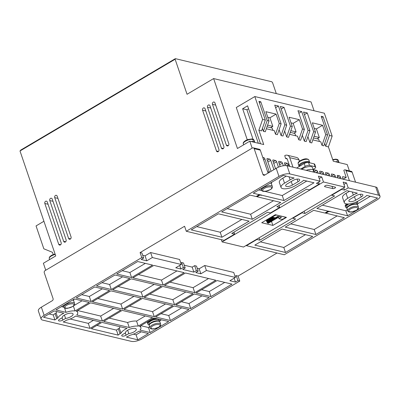 <?xml version="1.0" encoding="UTF-8"?>
<svg xmlns="http://www.w3.org/2000/svg" width="400" height="400" viewBox="0 0 400 400"><rect width="100%" height="100%" fill="white"/><g stroke="black" fill="none" stroke-linecap="round" stroke-linejoin="round"><path stroke-width="0.6" d="M309.32 162.715A5.27 1.915 161.2 0 0 301.46 163.945A5.27 1.915 161.2 0 0 299.485 166.34M309.72 162.81L309.175 160.84A5.675 2.06 -18.8 0 0 309.06 160.625L308.715 159.715C306.08 157.795 302.975 159.38 300.355 160.585C298.755 161.65 298.01 162.485 298.12 163.1L298.13 163.34M346.965 208.695C346.615 208.15 346.97 207.345 348.03 206.275A5.27 1.915 -18.8 0 1 349.105 205.525A5.27 1.915 -18.8 0 1 355.39 203.77C356.88 203.97 357.655 204.39 357.71 205.04A5.675 2.06 -18.8 0 0 349.085 206.085A5.675 2.06 -18.8 0 0 346.965 208.695L347.68 210.795A5.675 2.06 -18.8 0 1 349.8 208.185A5.675 2.06 -18.8 0 1 358.425 207.135L357.71 205.04M149.2 325.645C148.85 325.1 149.205 324.295 150.265 323.225A5.27 1.915 -18.8 0 1 151.34 322.475A5.27 1.915 -18.8 0 1 157.625 320.72C159.115 320.92 159.89 321.34 159.945 321.99A5.675 2.06 -18.8 0 0 151.32 323.035A5.675 2.06 -18.8 0 0 149.2 325.645L149.915 327.745A5.675 2.06 -18.8 0 1 152.035 325.135A5.675 2.06 -18.8 0 1 160.66 324.085L159.945 321.99M64.45 315.055A5.675 2.06 -18.8 0 1 73.075 314.005A5.675 2.06 -18.8 0 1 70.955 316.615A5.675 2.06 -18.8 0 1 65.585 318.44L62.84 320.065A2.84 1.03 -18.8 0 1 58.525 320.585A2.84 1.03 -18.8 0 1 59.585 319.285L62.33 317.66A5.675 2.06 -18.8 0 1 64.45 315.055M127.67 330.21A5.675 2.06 -18.8 0 1 136.295 329.16A5.675 2.06 -18.8 0 1 134.175 331.77A5.675 2.06 -18.8 0 1 128.805 333.595L126.06 335.22A2.84 1.03 -18.8 0 1 121.745 335.745A2.84 1.03 -18.8 0 1 122.805 334.44L125.55 332.815A5.675 2.06 -18.8 0 1 127.67 330.21M215.705 105.115L212.47 104.34A1.62 1.31 103.5 0 1 213.22 102.175A1.62 1.31 103.5 0 1 214.085 102.03A1.62 1.31 103.5 0 1 214.94 102.875L228.815 143.635A1.62 1.31 -76.5 0 1 228.56 145.33A1.62 1.31 -76.5 0 1 227.205 145.94A1.62 1.31 -76.5 0 1 226.345 145.095L228.35 145.575M205.815 110.96L202.58 110.185A1.62 1.31 103.5 0 1 203.33 108.025A1.62 1.31 103.5 0 1 204.195 107.88A1.62 1.31 103.5 0 1 205.055 108.725L218.93 149.48A1.62 1.31 -76.5 0 1 218.67 151.18A1.62 1.31 -76.5 0 1 217.315 151.79A1.62 1.31 -76.5 0 1 216.455 150.945L218.465 151.425M210.76 108.035L207.525 107.26A1.62 1.31 103.5 0 1 208.275 105.1A1.62 1.31 103.5 0 1 209.14 104.955A1.62 1.31 103.5 0 1 210 105.8L223.875 146.56A1.62 1.31 -76.5 0 1 223.615 148.255A1.62 1.31 -76.5 0 1 222.26 148.865A1.62 1.31 -76.5 0 1 221.4 148.02L223.41 148.5M57.95 198.405L54.715 197.63A1.62 1.31 103.5 0 1 55.465 195.465A1.62 1.31 103.5 0 1 56.33 195.32A1.62 1.31 103.5 0 1 57.185 196.165L71.06 236.925A1.62 1.31 -76.5 0 1 70.805 238.62A1.62 1.31 -76.5 0 1 69.45 239.23A1.62 1.31 -76.5 0 1 68.59 238.385L70.595 238.865M53.005 201.325L49.77 200.55A1.62 1.31 103.5 0 1 50.52 198.39A1.62 1.31 103.5 0 1 51.385 198.245A1.62 1.31 103.5 0 1 52.24 199.09L66.115 239.85A1.62 1.31 -76.5 0 1 65.86 241.545A1.62 1.31 -76.5 0 1 64.505 242.155A1.62 1.31 -76.5 0 1 63.645 241.31L65.65 241.79M48.06 204.25L44.825 203.475A1.62 1.31 103.5 0 1 45.575 201.315A1.62 1.31 103.5 0 1 46.44 201.17A1.62 1.31 103.5 0 1 47.3 202.015L61.175 242.77A1.62 1.31 -76.5 0 1 60.915 244.47A1.62 1.31 -76.5 0 1 59.56 245.08A1.62 1.31 -76.5 0 1 58.7 244.235L60.71 244.715M302.515 164.55A6.485 2.355 161.2 0 0 301.25 165.21A6.485 2.355 161.2 0 0 300.195 165.92M306.2 170.345A6.485 2.355 -18.8 0 1 313.435 170.37L312.46 167.51A6.485 2.355 161.2 0 0 302.6 168.705A6.485 2.355 161.2 0 0 301.735 169.275M127.045 328.415A10.54 3.83 161.2 0 0 124.88 329.54A10.54 3.83 161.2 0 0 121.02 333.175L120.015 333.77A7.7 2.8 161.2 0 0 118.165 335.125L91.31 328.685L101.94 322.4L127.045 328.415M63.825 313.26A10.54 3.83 161.2 0 0 61.66 314.385A10.54 3.83 161.2 0 0 57.8 318.02L56.795 318.615A7.7 2.8 161.2 0 0 54.945 319.97L43.525 317.23L54.155 310.945L63.825 313.26M308.71 170.95A3.245 1.18 -18.8 0 1 310.33 171.335M346.945 207.79A6.485 2.355 -18.8 0 1 345.5 206.91A6.485 2.355 -18.8 0 1 347.8 204M345.5 206.91L345.255 206.195A6.485 2.355 -18.8 0 1 346.62 203.925M149.18 324.74A6.485 2.355 -18.8 0 1 147.735 323.86A6.485 2.355 -18.8 0 1 150.155 320.875A6.485 2.355 -18.8 0 1 156.915 318.73M147.735 323.86L147.49 323.14A6.485 2.355 -18.8 0 1 148.61 321.075M334.94 188.105A1.62 0.59 -18.8 0 1 332.775 188.615L324.875 186.72A1.62 0.59 -18.8 0 1 324.575 186.51A1.62 0.59 -18.8 0 1 325.53 185.585A1.62 0.59 -18.8 0 1 327.345 185.26L335.25 187.15A1.62 0.59 -18.8 0 1 335.545 187.36A1.62 0.59 -18.8 0 1 334.94 188.105M347.015 207.58L346.65 206.515A5.27 1.915 -18.8 0 1 348.62 204.095A5.27 1.915 -18.8 0 1 348.85 203.96M149.25 324.53L148.885 323.465A5.27 1.915 -18.8 0 1 150.855 321.045A5.27 1.915 -18.8 0 1 158.865 320.07L159.225 321.135M251.65 139.01L252.52 139.355L252.765 140.07A5.675 2.06 -18.8 0 1 253.695 140.295L253.115 139.19L254.075 140.17A5.675 2.06 161.2 0 0 253.45 139.58M272.335 186.495C272.55 187.785 271.83 188.85 270.165 189.695L265.495 191.33C263.24 191.63 261.94 191.235 261.59 190.155A5.675 2.06 -18.8 0 1 263.705 187.545A5.675 2.06 -18.8 0 1 272.335 186.495L271.41 183.78A5.675 2.06 161.2 0 0 270.405 183.06M74.57 303.445C74.785 304.735 74.065 305.8 72.4 306.64L67.73 308.28C65.475 308.58 64.17 308.185 63.825 307.105A5.675 2.06 -18.8 0 1 65.94 304.495A5.675 2.06 -18.8 0 1 74.57 303.445L73.645 300.73A5.675 2.06 161.2 0 0 72.64 300.01M274.555 215.15L274.725 215.655L273.49 216.385A1.62 0.59 -18.8 0 0 272.885 217.13A1.62 0.59 -18.8 0 0 273.185 217.34L275.275 217.84L277.745 216.38L281.465 217.27L278.995 218.735L281.32 219.29A1.62 0.59 -18.8 0 0 283.485 218.78L284.72 218.05A1.62 0.59 -18.8 0 0 285.325 217.305L285.245 217.075M335.885 159.205L336.75 159.55L336.995 160.265A5.675 2.06 -18.8 0 1 337.925 160.485L337.345 159.385L338.305 160.365A5.675 2.06 161.2 0 0 337.68 159.77M252.49 139.285L253.115 139.19M285 217.015L285.025 217.095A1.62 0.59 -18.8 0 1 285.325 217.305M274.725 215.655A1.62 0.59 -18.8 0 1 276.89 215.145L276.865 215.065M285.025 217.095L276.89 215.145M336.725 159.48L337.345 159.385M355.355 202.385A5.27 1.915 -18.8 0 1 356.63 203.12L356.99 204.185M278.995 218.735L278.54 217.405M278.325 216.765L278.23 216.495M271.73 182.28A6.485 2.355 -18.8 0 1 271.235 183.495M73.965 299.23A6.485 2.355 -18.8 0 1 73.47 300.445M159.895 319.445A6.485 2.355 -18.8 0 1 160.015 319.675A6.485 2.355 -18.8 0 1 159.41 321.26M356.53 201.88A6.485 2.355 -18.8 0 1 357.78 202.725A6.485 2.355 -18.8 0 1 357.175 204.31M277.18 216.855L276.675 217.15M276.065 217.51L275.56 217.81M274.955 218.17L274.45 218.47M273.84 218.825L273.335 219.125M272.73 219.485L272.225 219.785M271.615 220.145L271.045 220.37L270.16 218.875M270.045 220.13L269.385 219.975M268.34 219.725L267.78 219.59M151.56 319.33A6.485 2.355 -18.8 0 1 154.94 318.26M357.205 201.56A6.485 2.355 -18.8 0 1 357.535 202.01L357.78 202.725M272.88 225.41L261.725 222.735L275.32 214.695L286.475 217.37L272.88 225.41L271.51 221.385M257.84 194.355L253.28 193.19L283.315 175.43L294.145 178.025A9.325 3.385 161.2 0 0 290.095 179.88L284.535 183.17A9.325 3.385 161.2 0 0 281.055 187.455A9.325 3.385 161.2 0 0 295.225 185.73L300.785 182.44A9.325 3.385 161.2 0 0 303.535 180.275L313.995 182.785L283.96 200.545L282.255 195.54L264.965 191.395M261.88 190.655L258.81 189.92M282.255 195.54L306.76 181.05M286.26 176.135L282.83 178.165A9.325 3.385 161.2 0 0 279.35 182.45L281.055 187.455M256.265 196.445L256.99 196.62L259.955 194.865L261.595 195.055L261.4 195.34L260.005 195.01L257.035 196.76L280.745 202.445L252.315 219.255L250.61 214.25L227.165 208.63M257.925 194.305L261.595 195.055M273.51 200.71L250.61 214.25M196.76 226.61L220.205 232.235L221.91 237.24L191.23 229.885L218.42 213.8L249.105 221.155L221.91 237.24M241.87 219.425L220.205 232.235M138.405 274.565L161.48 280.095L176.96 270.94M170.015 282.145L193.09 287.675L208.57 278.52M70.15 319.015L88.305 323.37L93.405 320.355M65.63 320.73L66.635 320.135A10.54 3.83 161.2 0 0 75.535 316.07L100.64 322.09L90.01 328.375L63.155 321.935A7.7 2.8 161.2 0 0 65.63 320.73M141.19 331.81L136.09 334.825L133.37 334.17M137.795 339.83L126.375 337.09A7.7 2.8 161.2 0 0 128.85 335.885L129.855 335.295A10.54 3.83 161.2 0 0 138.755 331.225L148.425 333.545L137.795 339.83L136.09 334.825M63.875 307.24L61.415 306.65M73.56 305.815L82.065 300.79M56.795 318.615L55.095 313.61L56.1 313.015L57.8 318.02M57.025 311.63A10.54 3.83 161.2 0 0 56.1 313.015M49.055 313.96L53.24 314.96L54.945 319.97M55.095 313.61A7.7 2.8 161.2 0 0 53.24 314.96M165.555 303.955L152.545 311.65L129.475 306.12M202.005 295.845L188.995 303.54L181.355 301.71M185.825 291.97L172.815 299.66L149.745 294.13M201.625 289.72L209.265 291.555L210.97 296.56L196.095 292.99L217.105 280.565L231.98 284.13L210.97 296.56M224.745 282.4L209.265 291.555M120.015 333.77L118.315 328.765L119.32 328.17L121.02 333.175M120.245 326.79A10.54 3.83 161.2 0 0 119.32 328.17M96.84 325.415L116.46 330.12L118.165 335.125M118.315 328.765A7.7 2.8 161.2 0 0 116.46 330.12M149.605 326.835L148.455 327.515L140.81 325.685M161.46 319.82L159.75 320.835M145.285 315.945L136.555 321.105A10.54 3.83 161.2 0 0 127.565 322.51L109.2 318.105M181.735 307.835L168.725 315.53L161.085 313.695M111.3 289.51L96.425 285.945L114.965 274.98L129.84 278.55L111.3 289.51L109.595 284.505L122.605 276.815M109.595 284.505L101.955 282.675M122.64 309.075L92.33 301.81L110.87 290.845L141.18 298.115L122.64 309.075L120.935 304.07L133.945 296.38M120.935 304.07L97.865 298.54M91.03 301.5L76.155 297.935L94.695 286.97L109.57 290.535L91.03 301.5L89.325 296.495L102.335 288.8M89.325 296.495L81.685 294.66M102.37 321.065L76.77 314.93A10.54 3.83 161.2 0 0 77.68 312.44A10.54 3.83 161.2 0 0 76.34 311.27L90.6 302.835L120.91 310.1L102.37 321.065L100.665 316.06L77.59 310.53M100.665 316.06L113.675 308.365M122.23 270.685L129.87 272.52L145.35 263.365M142.91 297.09L112.605 289.825L131.145 278.86L161.45 286.125L142.91 297.09L141.205 292.085L154.215 284.39M141.205 292.085L118.135 286.555M325.065 212.94L344.335 217.69L315.91 234.5L314.205 229.495L290.76 223.875M314.205 229.495L337.1 215.955M325.785 213.11L328.755 211.36L330.445 211.69L328.8 211.5L325.835 213.255M326.635 210.85L330.395 211.545M349.48 191.29L346.05 193.32A9.325 3.385 161.2 0 0 342.57 197.605L344.275 202.61A9.325 3.385 161.2 0 0 358.445 200.885L364.005 197.6A9.325 3.385 161.2 0 0 366.755 195.43L377.585 198.03L347.55 215.79L345.845 210.785L322.4 205.165M345.845 210.785L347.37 209.885M357.515 203.885L370.35 196.295M285.5 252.485L254.82 245.13L282.015 229.045L312.695 236.4L285.5 252.485L283.8 247.475L260.355 241.855M283.8 247.475L305.46 234.67M313.435 170.37A6.485 2.355 -18.8 0 1 312.84 171.94M343.995 184.375L346.495 182.895L343.145 182.095L344.85 187.1L323.465 181.97L222.11 241.91L243.495 247.035L344.85 187.1M319.205 178.48L321.765 176.965L318.415 176.165L320.12 181.17L289.81 173.905A8.105 2.945 161.2 0 0 278.98 176.445L186.28 231.265L224.12 240.335L234.625 234.125L231.745 233.43L267.59 212.235L270.47 212.925L279.74 207.445L276.86 206.755L306.525 189.21L309.405 189.9L319.295 184.055L316.41 183.365L320.12 181.17M252.315 219.255L221.635 211.9L250.065 195.09L256.11 196.54L259.075 194.785M283.96 200.545L261.645 195.195M318.615 182.06L319.295 184.055M161.48 280.095L163.18 285.1L132.875 277.835L153.885 265.41L184.195 272.675L163.18 285.1M193.09 287.675L194.79 292.68L164.485 285.415L185.495 272.99L215.805 280.255L194.79 292.68M88.305 323.37L90.01 328.375M75.04 310.955A10.54 3.83 161.2 0 0 66.05 312.355L55.885 309.92L74.425 298.955L89.3 302.52L75.04 310.955L73.35 305.995M66.05 312.355L64.555 307.965M154.25 316.655L123.94 309.39L142.48 298.425L172.79 305.69L154.25 316.655L152.545 311.65M190.7 308.545L175.825 304.98L194.365 294.015L209.24 297.58L190.7 308.545L188.995 303.54M174.52 304.67L144.215 297.4L162.755 286.44L193.06 293.705L174.52 304.67L172.815 299.66M150.155 332.52L139.99 330.085A10.54 3.83 161.2 0 0 140.9 327.595A10.54 3.83 161.2 0 0 139.56 326.425L153.82 317.99L168.695 321.555L150.155 332.52L148.455 327.515M138.26 326.11A10.54 3.83 161.2 0 0 129.27 327.515L103.67 321.375L122.21 310.41L152.52 317.68L138.26 326.11L136.555 321.105M129.27 327.515L127.565 322.51M170.425 320.535L155.55 316.965L174.095 306.005L188.97 309.57L170.425 320.535L168.725 315.53M131.57 277.525L116.695 273.96L137.71 261.53L152.585 265.1L131.57 277.525L129.87 272.52M222.11 241.91L221.35 239.67M323.465 181.97L321.765 176.965M279.06 205.45L279.74 207.445M233.945 232.13L234.625 234.125M184.26 265.22L192.18 267.12L193.885 272.125L182.73 269.45L185.2 267.985L183.34 267.54L180.87 269.005L175.755 267.775L181.32 264.49L152.31 257.535L146.75 260.825L141.17 259.485L143.64 258.025L141.94 253.02L140.08 252.575L141.785 257.58L44.135 315.32A8.105 2.945 161.2 0 0 41.11 319.05A8.105 2.945 161.2 0 0 42.605 320.09L131.3 341.355A8.105 2.945 161.2 0 0 142.13 338.815L239.775 281.07L237.915 280.625L236.21 275.62L238.07 276.065L277.035 253.02M146.75 260.825L145.045 255.82L150.605 252.53L179.615 259.48L181.32 264.49M142.7 255.255L145.045 255.82M152.31 257.535L150.605 252.53M180.87 269.005L179.665 265.465M183.34 267.54L181.635 262.535L183.495 262.98L185.2 267.985M180.82 263.02L181.635 262.535M192.18 267.12L194.655 265.655L196.355 270.66L193.885 272.125M194.655 265.655L196.51 266.1L198.215 271.105L196.355 270.66M197.275 268.34L199.155 268.79L200.86 273.795L195.745 272.57L198.215 271.105M199.155 268.79L204.715 265.5L206.42 270.505L200.86 273.795M204.715 265.5L233.725 272.455L235.425 277.46L206.42 270.505M237.915 280.625L235.445 282.085L229.865 280.75L235.425 277.46M235.445 282.085L234.13 278.225M235.035 276.315L236.21 275.62M315.91 234.5L285.23 227.145L313.655 210.335L324.905 213.03L327.875 211.28M326.725 210.795L316.87 208.435L346.905 190.675L357.365 193.18A9.325 3.385 161.2 0 0 353.315 195.035L347.755 198.325A9.325 3.385 161.2 0 0 344.275 202.61M347.55 215.79L330.445 211.69M264.995 174.925L262.93 174.43A1.62 1.31 -76.5 0 0 263.785 175.275A1.62 1.31 -76.5 0 0 264.65 175.125L276.205 168.295A8.105 2.945 -18.8 0 1 287.035 165.75L375.73 187.015L378.505 195.165L348.195 187.9L346.495 182.895M348.195 187.9L344.49 190.095L343.7 187.78M341.495 189.08L341.605 189.405L331.72 195.25L334.6 195.94L304.935 213.485L302.055 212.795L292.785 218.275L295.665 218.965L259.82 240.165L256.94 239.47L246.43 245.685L246.325 245.365M344.49 190.095L341.605 189.405M331.61 194.93L331.72 195.25M304.145 211.17L304.935 213.485M301.945 212.47L302.055 212.795M292.675 217.955L292.785 218.275M259.03 237.845L259.82 240.165M256.83 239.15L256.94 239.47M315.695 167.145L314.72 164.285A3.245 1.18 161.2 0 0 314.12 163.865L308.545 162.53A3.245 1.18 161.2 0 0 304.21 163.545L305.185 166.405A3.245 1.18 -18.8 0 1 309.515 165.39L315.095 166.725A3.245 1.18 -18.8 0 1 315.695 167.145A3.245 1.18 -18.8 0 1 314.485 168.635L313.12 169.44M272.92 130.32L272.135 128.02L267.01 126.79M295.695 135.78L294.91 133.48L290.255 132.365M319.425 141.47L318.64 139.17L313.495 137.935M298 181.775L292.435 185.06A4.46 1.62 -18.8 0 1 285.66 185.885A4.46 1.62 -18.8 0 1 287.32 183.835L292.885 180.545A4.46 1.62 -18.8 0 1 299.66 179.725A4.46 1.62 -18.8 0 1 298 181.775L297.095 179.115M350.54 198.99L356.105 195.705A4.46 1.62 -18.8 0 1 362.88 194.88A4.46 1.62 -18.8 0 1 361.22 196.93L355.655 200.22A4.46 1.62 -18.8 0 1 348.88 201.04A4.46 1.62 -18.8 0 1 350.54 198.99M248.59 108.775L246.915 109.765L258.315 143.24M186.28 231.265L184.575 226.26L140.08 252.575M143.64 258.025L141.785 257.58M128.805 333.595L127.655 330.22M65.585 318.44L64.435 315.065M41.11 319.05L38.335 310.9A8.105 2.945 -18.8 0 1 41.36 307.17L52.3 300.7A1.62 1.31 -76.5 0 0 53.05 298.54L44.285 272.8A1.62 1.31 103.5 0 1 45.035 270.64L252.44 147.985A1.62 1.31 103.5 0 1 253.305 147.84A1.62 1.31 103.5 0 1 254.165 148.685L260.3 150.155A1.62 1.31 -76.5 0 0 259.44 149.31L253.305 147.84M239.775 281.07L238.07 276.065M246.43 245.685L284.27 254.755L376.975 199.935A8.105 2.945 -18.8 0 0 380 196.21A8.105 2.945 -18.8 0 0 378.505 195.165M375.73 187.015A8.105 2.945 -18.8 0 1 377.225 188.055L380 196.21M289.74 166.4L287.27 159.135A1.46 1.18 -76.5 0 0 286.495 158.375A1.46 1.18 -76.5 0 0 285.715 158.505L287.195 158.96M285.595 158.58L284.745 155.645A4.7 3.8 103.5 0 1 287.25 155.22A4.7 3.8 103.5 0 1 289.74 157.67L292.975 167.175M299.475 161.185L299.035 159.9A4.7 3.8 -76.5 0 0 296.55 157.45L287.25 155.22M305.185 166.405L300.735 169.035M296.6 168.045L304.21 163.545M267.77 117.265L269.91 117.78L272.835 126.36L270.635 127.66M266.335 128.745L274.295 130.65L275.51 134.225L279.255 123.42L276.09 114.125L269.91 117.78M276.09 114.125L265.865 111.675L269.03 120.97L265.285 131.775L263.425 131.33L267.17 120.525L269.03 120.97M267.595 125.105L272.835 126.36M293.88 133.235L296.075 131.935L290.84 130.68M296.075 131.935L293.155 123.355L299.335 119.7L289.11 117.245L292.27 126.54L288.525 137.345L286.665 136.9L290.415 126.095L292.27 126.54M291.01 122.84L293.155 123.355M317.12 138.805L319.32 137.505L314.08 136.25M319.32 137.505L316.395 128.925L322.575 125.27L312.35 122.82L315.515 132.115L311.77 142.92L309.91 142.475L313.655 131.67L315.515 132.115M314.255 128.41L316.395 128.925M246.915 109.765L242.64 108.74L252.995 139.15M281.19 109.045L284.035 107.36L280.315 106.47L286.695 125.205L282.95 136.01L281.09 135.565L284.835 124.76L286.695 125.205M284.035 107.36L290.415 126.095M299.335 119.7L302.5 128.995L304.36 129.44L297.98 110.705L301.7 111.595L308.08 130.33L309.935 130.775L306.19 141.58L304.33 141.135L308.08 130.33M304.435 114.615L307.28 112.935L303.56 112.04L309.935 130.775M307.28 112.935L313.655 131.67M322.575 125.27L325.74 134.565L327.6 135.01L321.225 116.275L323.085 116.725L329.46 135.455L332.155 136.105L324.365 113.22L254.825 96.55L262.615 119.43L265.31 120.08L261.565 130.885L258.87 130.235L262.615 119.43M259.37 102.63L260.795 101.79L258.935 101.345L265.31 120.08M260.795 101.79L267.17 120.525M279.255 123.42L281.115 123.865L274.74 105.135L278.455 106.025L284.835 124.76M260.505 143.765L247.585 105.815L242.64 108.74M262.93 174.43L254.165 148.685M44.825 203.475L58.7 244.235M49.77 200.55L63.645 241.31M54.715 197.63L68.59 238.385M207.525 107.26L221.4 148.02M175.345 58.645L20.84 150.015L20 150.98L175.12 59.25L175.345 58.645L271.845 81.78L272.555 82.61L276.295 93.595M202.58 110.185L216.455 150.945M212.47 104.34L226.345 145.095M43.925 221.265L36.05 225.925L43.835 248.81L52.45 252.305L53.21 254.535M343.19 179.215L342.635 177.575A1.22 0.565 -120.6 0 1 342.715 176.69A1.22 0.565 -120.6 0 1 342.97 176.665L342.57 176.905M355.56 182.18L352.155 172.175A1.62 1.31 -76.5 0 0 351.3 171.33L345.16 169.86A1.62 1.31 103.5 0 1 346.02 170.705L349.425 180.71M337.525 176.945L339.43 175.82A1.22 0.565 -120.6 0 1 340.495 177.065L338.685 178.135M337.865 177.935L337.305 176.3A1.22 0.565 -120.6 0 1 337.385 175.415A1.22 0.565 -120.6 0 1 337.64 175.39L337.24 175.625M331.795 175.905L334.1 174.54A1.22 0.565 -120.6 0 1 335.17 175.785L333.355 176.855M332.005 176.535L331.45 174.895A1.22 0.565 -120.6 0 1 331.53 174.01A1.22 0.565 -120.6 0 1 331.785 173.985L331.38 174.22M325.935 174.5L328.245 173.135A1.22 0.565 -120.6 0 1 329.31 174.38L327.5 175.455M326.15 175.13L325.59 173.49A1.22 0.565 -120.6 0 1 325.67 172.605A1.22 0.565 -120.6 0 1 325.925 172.58L325.525 172.82M320.08 173.095L322.385 171.73A1.22 0.565 -120.6 0 1 323.455 172.98L321.645 174.05M320.295 173.725L319.735 172.085A1.22 0.565 -120.6 0 1 319.815 171.205A1.22 0.565 -120.6 0 1 320.07 171.175L319.67 171.415M314.22 171.695L316.53 170.33A1.22 0.565 -120.6 0 1 317.595 171.575L315.785 172.645M314.435 172.32L313.88 170.68A1.22 0.565 -120.6 0 1 313.955 169.8A1.22 0.565 -120.6 0 1 314.21 169.775L313.81 170.01M284.935 164.67L287.245 163.305A1.22 0.565 -120.6 0 1 288.31 164.555L286.46 165.65M285.245 165.59L284.59 163.66A1.22 0.565 -120.6 0 1 284.67 162.78A1.22 0.565 -120.6 0 1 284.925 162.75L284.525 162.99M279.08 163.27L281.385 161.905A1.22 0.565 -120.6 0 1 282.455 163.15L279.61 164.83M280.19 166.525L278.735 162.255A1.22 0.565 -120.6 0 1 278.815 161.375A1.22 0.565 -120.6 0 1 279.07 161.35L278.67 161.585M273.22 161.865L275.53 160.5A1.22 0.565 -120.6 0 1 276.595 161.745L273.755 163.425M275.545 168.685L272.88 160.855A1.22 0.565 -120.6 0 1 272.955 159.97A1.22 0.565 -120.6 0 1 273.21 159.945L272.81 160.18M267.365 160.46L269.67 159.095A1.22 0.565 -120.6 0 1 270.74 160.34L267.895 162.02M271.065 171.335L267.02 159.45A1.22 0.565 -120.6 0 1 267.1 158.565A1.22 0.565 -120.6 0 1 267.355 158.54L266.955 158.775M268.105 173.085L260.3 150.155M262.78 157.445L263.815 157.69A1.22 0.565 -120.6 0 1 264.88 158.935L269.385 172.16L267.65 171.745M343.235 179.225L346.235 177.45L343.8 170.3L344.295 170.005A1.62 1.31 103.5 0 1 345.16 169.86M262.425 128.4L263.425 131.33M275.51 134.225L277.37 134.675L281.115 123.865M275.615 107.705L278.455 106.025M279.095 129.7L281.09 135.565M284.67 131.04L286.665 136.9M289.58 134.315L297.535 136.225L298.755 139.8L302.5 128.995M298.755 139.8L300.615 140.245L304.36 129.44M298.855 113.28L301.7 111.595M302.335 135.275L304.33 141.135M307.915 136.61L309.91 142.475M312.82 139.89L320.78 141.795L321.995 145.37L325.74 134.565M321.995 145.37L323.855 145.815L327.6 135.01M321.66 117.565L323.085 116.725M324.715 143.33L325.715 146.26L329.46 135.455M325.715 146.26L328.41 146.91L332.155 136.105M328.41 146.91L333.28 161.21L347.225 164.555L349.375 170.87M247.27 139.78L236.285 107.515L254.825 96.55M314.06 110.75L311.06 101.93L213.625 78.57L237.43 148.505L249.79 141.195L263.735 144.54L258.87 130.235M252.16 148.155L249.79 141.195M213.625 78.57L187.05 94.285L175.12 59.25M20 150.98L55.735 255.95L43.375 263.26L45.745 270.22M346.235 177.45L342.97 176.665M341.055 178.7L340.495 177.065M339.43 175.82L337.64 175.39M335.725 177.425L335.17 175.785M334.1 174.54L331.785 173.985M329.87 176.02L329.31 174.38M328.245 173.135L325.925 172.58M324.01 174.615L323.455 172.98M322.385 171.73L320.07 171.175M318.155 173.21L317.595 171.575M316.53 170.33L314.21 169.775M288.87 166.19L288.31 164.555M287.245 163.305L284.925 162.75M283.34 165.76L282.455 163.15M281.385 161.905L279.07 161.35M278.445 167.175L276.595 161.745M275.53 160.5L273.21 159.945M273.91 169.65L270.74 160.34M269.67 159.095L267.355 158.54M339.06 162.595L339.02 162.46A5.675 2.06 161.2 0 0 335.445 161.73M52.71 257.74A5.675 2.06 161.2 0 0 52.105 258.075A5.675 2.06 161.2 0 0 51.56 258.42M254.83 142.405L254.79 142.27A5.675 2.06 161.2 0 0 251.21 141.535M246.765 142.985A5.675 2.06 161.2 0 0 246.165 143.315A5.675 2.06 161.2 0 0 245.62 143.665M309.645 162.22A5.675 2.06 161.2 0 0 301.02 163.27A5.675 2.06 161.2 0 0 298.9 165.88L298.185 163.78A5.675 2.06 161.2 0 1 300.305 161.175A5.675 2.06 161.2 0 1 308.82 159.91M350.505 209.01C352.1 207.935 354.265 207.43 357.005 207.485C358.305 208.395 357.995 209.35 356.085 210.35C354.49 211.425 352.325 211.93 349.59 211.875C348.29 210.965 348.595 210.01 350.505 209.01M152.74 325.96C154.335 324.885 156.5 324.38 159.24 324.435C160.54 325.345 160.23 326.3 158.32 327.3C156.725 328.375 154.56 328.88 151.825 328.825C150.525 327.915 150.83 326.96 152.74 325.96M66.65 305.32C68.245 304.25 70.41 303.74 73.15 303.8C74.445 304.705 74.14 305.66 72.23 306.66C70.635 307.735 68.47 308.24 65.73 308.185C64.435 307.275 64.74 306.32 66.65 305.32M264.415 188.375C266.01 187.3 268.175 186.79 270.915 186.85C272.21 187.755 271.905 188.71 269.995 189.71C268.4 190.785 266.235 191.295 263.495 191.235C262.2 190.325 262.505 189.37 264.415 188.375M55.22 254.44A5.675 2.06 161.2 0 0 51.39 255.975A5.675 2.06 161.2 0 0 49.275 258.585L49.61 259.575M252.52 139.355A5.675 2.06 161.2 0 0 245.45 141.22A5.675 2.06 161.2 0 0 243.33 143.83L243.67 144.815M332.015 186.375L332.775 188.615M273.49 216.385L273.315 215.88M336.75 159.55A5.675 2.06 161.2 0 0 332.885 160.045M324.875 186.72L324.685 186.165M290.095 179.88L289.05 176.805M284.535 183.17L282.83 178.165M353.315 195.035L352.27 191.96M347.755 198.325L346.05 193.32M309.515 165.39L308.545 162.53M314.12 163.865L315.095 166.725M291.23 181.525L292.435 185.06M354.45 196.68L355.655 200.22M361.22 196.93L360.315 194.27M289.81 173.905L287.035 165.75M276.205 168.295L278.98 176.445M125.295 332.965L126.06 335.22M62.075 317.81L62.84 320.065M44.135 315.32L41.36 307.17M287.13 158.845L285.715 158.505M289.74 157.67L299.035 159.9M346.02 170.705L352.155 172.175M263.555 159.72L264.88 158.935M263.815 157.69L263.025 158.16M347.68 210.795C348.03 211.875 349.33 212.265 351.585 211.97L356.255 210.33C357.92 209.49 358.645 208.425 358.425 207.135M149.915 327.745C150.265 328.825 151.565 329.215 153.82 328.92L158.49 327.28C160.155 326.44 160.88 325.375 160.66 324.085M277.725 216.43L278.305 216.8L278.35 216.525M276.59 217.065L277.195 217.455L277.155 216.765M275.5 217.745L276.085 218.115L276.04 217.425M273.735 217.47L274.85 218.75L274.93 218.085M272.195 216.54L273.45 219.23L273.86 219.43L273.815 218.74M271.085 217.2L272.745 220.09M269.97 217.855L271.225 220.545L271.635 220.745L271.59 220.055M268.86 218.515L270.115 221.2L270.52 221.405L270.48 220.715M267.745 219.17L269 221.86L269.41 222.06L269.365 221.37M266.635 219.83L267.89 222.515L268.295 222.72L268.255 222.03M267.935 220.19L268.825 221.695M268.98 222.61L268.625 223.275L267.51 223.04L266.01 220.2M277.13 216.745L278.025 217.405L278.635 217.355L278.995 216.68M276.02 217.4L276.915 218.06L277.525 218.015L277.88 217.35M274.615 217.685L275.8 218.72L276.41 218.675L276.77 218.005M272.91 217.185L274.69 219.375L275.3 219.33L275.655 218.665M271.57 216.91L273.07 219.75L274.19 219.99L274.545 219.32M274.385 218.405L273.955 217.525M270.46 217.57L271.96 220.41L273.075 220.645L273.43 219.98M273.275 219.065L272.385 217.56M269.345 218.225L270.85 221.07L271.965 221.305L272.32 220.635M272.16 219.72L271.27 218.22M268.235 218.885L269.735 221.725L270.85 221.96L271.205 221.295M267.12 219.54L268.625 222.385L269.74 222.62L270.095 221.955M269.935 221.035L269.045 219.535M63.825 307.105L63.29 305.54M261.59 190.155L261.055 188.59M266.565 219.87L267.365 220.525M272.93 217.235L272.195 216.625M272.745 220.085L272.705 219.4M271.815 217.895L271.085 217.28M270.705 218.55L269.97 217.94M269.59 219.21L268.86 218.595M268.48 219.87L267.75 219.255M279.1 216.73L279.75 216.7M272.885 217.13L272.6 216.3M270.78 183.185L270.68 182.9M73.015 300.135L72.915 299.85M252.02 138.925L247.795 139.585C246.01 140.08 242.445 142.27 243.33 143.83M49.275 258.585L49.33 257.45L50 256.48L51.68 255.255L55.055 253.955M299.27 166.465L298.9 165.88M332.715 159.56L336.25 159.115M254.075 140.17L254.79 142.27M338.305 160.365L339.02 162.46M140.345 325.96L140.9 327.595M77.125 310.805L77.68 312.44"/></g></svg>
